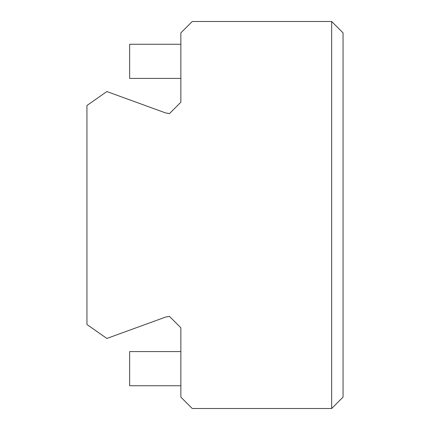 <?xml version="1.0" encoding="UTF-8"?>
<svg xmlns="http://www.w3.org/2000/svg" width="430" height="430" viewBox="0 0 430 430"><rect width="100%" height="100%" fill="white"/><g stroke="black" fill="none" stroke-linecap="round" stroke-linejoin="round"><path stroke-width="0.64" d="M331.67 408.5L192.237 408.5L180.853 397.116L180.853 327.773L169.468 316.394L165.577 317.077L106.866 338.448L86.946 324.5L86.946 105.501L106.866 91.552L165.577 112.923L169.468 113.606L180.853 102.227L180.853 32.884L192.237 21.5L331.67 21.5L331.67 408.5L343.054 397.116L343.054 32.884L331.67 21.5M180.853 78.41L129.634 78.41L129.634 44.263L180.853 44.263M180.853 385.737L129.634 385.737L129.634 351.589L180.853 351.589"/></g></svg>
